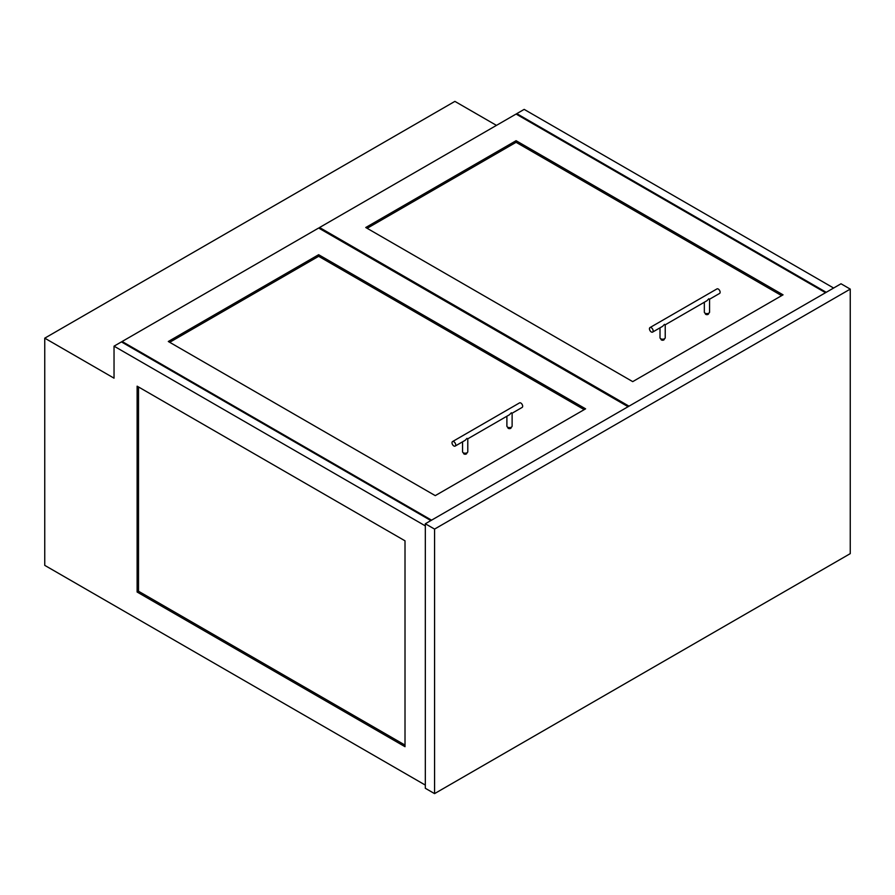 <?xml version="1.0" encoding="UTF-8"?>
<svg xmlns="http://www.w3.org/2000/svg" width="895" height="895" viewBox="0 0 895 895"><rect width="100%" height="100%" fill="white"/><g stroke="black" fill="none" stroke-linecap="round" stroke-linejoin="round"><path stroke-width="1.34" d="M506.894 416.22L506.894 426.098A2.618 1.51 0 0 0 507.655 427.161A2.618 1.51 0 0 0 510.508 427.497A2.618 1.51 0 0 0 512.119 426.098L512.119 413.21L522.132 407.426A2.618 1.51 60 0 0 522.523 405.334A2.618 1.51 60 0 0 520.823 403.03A2.618 1.51 60 0 0 519.514 402.907L452.546 441.571A2.618 1.51 60 0 1 453.854 441.694A2.618 1.51 60 0 1 455.555 443.998A2.618 1.51 60 0 1 455.152 446.09A2.618 1.51 60 0 1 453.854 445.967A2.618 1.51 60 0 1 452.143 443.663A2.618 1.51 60 0 1 452.546 441.571M462.558 441.828L462.558 451.695A2.618 1.51 0 0 0 463.319 452.769A2.618 1.51 0 0 0 466.172 453.094A2.618 1.51 0 0 0 467.783 451.695L467.783 438.807L509.501 414.721L511.358 412.763M455.152 446.09L465.165 440.318L467.011 438.36M704.343 302.23L704.343 312.098A2.618 1.51 0 0 0 705.103 313.172A2.618 1.51 0 0 0 707.956 313.496A2.618 1.51 0 0 0 709.567 312.098L709.567 299.21L719.58 293.437A2.618 1.51 60 0 0 719.983 291.334A2.618 1.51 60 0 0 718.271 289.04A2.618 1.51 60 0 0 716.962 288.906L649.994 327.57A2.618 1.51 60 0 1 651.303 327.704A2.618 1.51 60 0 1 653.003 330.009A2.618 1.51 60 0 1 652.612 332.101A2.618 1.51 60 0 1 651.303 331.967A2.618 1.51 60 0 1 649.591 329.662A2.618 1.51 60 0 1 649.994 327.57M660.007 327.827L660.007 337.706A2.618 1.51 0 0 0 660.767 338.769A2.618 1.51 0 0 0 663.62 339.093A2.618 1.51 0 0 0 665.231 337.706L665.231 324.807L706.96 300.72L708.806 298.773M652.612 332.101L662.613 326.317L664.459 324.37M434.567 793.619L425.326 788.294L425.326 523.765L841.009 283.771L850.25 289.107L850.25 553.636L434.567 793.619L434.567 529.09L425.326 523.765M850.25 289.107L434.567 529.09M705.45 313.339A1.633 0.94 0 0 0 705.327 313.697A1.633 0.94 0 0 0 705.797 314.369A1.633 0.94 0 0 0 707.576 314.57A1.633 0.94 0 0 0 708.583 313.697A1.633 0.94 0 0 0 708.46 313.339M707.822 314.503A1.633 0.94 0 0 0 706.088 314.503M661.114 338.936A1.633 0.94 0 0 0 660.98 339.306A1.633 0.94 0 0 0 661.461 339.966A1.633 0.94 0 0 0 663.24 340.167A1.633 0.94 0 0 0 664.247 339.306A1.633 0.94 0 0 0 664.124 338.936M663.475 340.1A1.633 0.94 0 0 0 661.752 340.1M825.537 292.699L516.091 114.045L319.56 227.509L319.56 228.572M319.56 227.509L629.017 406.162M632.709 381.628L783.047 294.835L516.091 140.705L365.753 227.509L632.709 381.628M781.659 295.641L516.091 142.305L367.14 228.303M516.091 142.305L516.091 140.705M508.002 427.329A1.633 0.94 0 0 0 507.868 427.698A1.633 0.94 0 0 0 508.349 428.369A1.633 0.94 0 0 0 510.128 428.571A1.633 0.94 0 0 0 511.134 427.698A1.633 0.94 0 0 0 511.011 427.329M510.374 428.504A1.633 0.94 0 0 0 508.64 428.504M463.666 452.926A1.633 0.94 0 0 0 463.532 453.295A1.633 0.94 0 0 0 464.013 453.966A1.633 0.94 0 0 0 465.792 454.168A1.633 0.94 0 0 0 466.798 453.295A1.633 0.94 0 0 0 466.675 452.926M466.026 454.101A1.633 0.94 0 0 0 464.304 454.101M628.089 406.699L318.642 228.035L122.112 341.498L122.112 342.304M122.112 341.498L431.569 520.163M318.642 254.706L168.305 341.498L435.261 495.629L585.599 408.836L318.642 254.706L318.642 256.306L169.681 342.304M584.211 409.63L318.642 256.306M425.326 785.094L44.75 565.36L44.75 338.165L114.034 378.171L114.034 346.164L425.326 525.891M430.875 520.566L121.418 341.901L114.034 346.164M516.784 114.437L516.784 113.643L826.23 292.307M833.625 288.033L524.168 109.38L516.784 113.643M137.125 386.17L137.125 592.031L405.01 746.687L405.01 540.826L137.125 386.17M44.75 338.165L454.895 101.381L496.456 125.378M138.512 386.964L138.512 591.226L137.125 592.031M138.512 591.226L405.01 745.087"/></g></svg>
